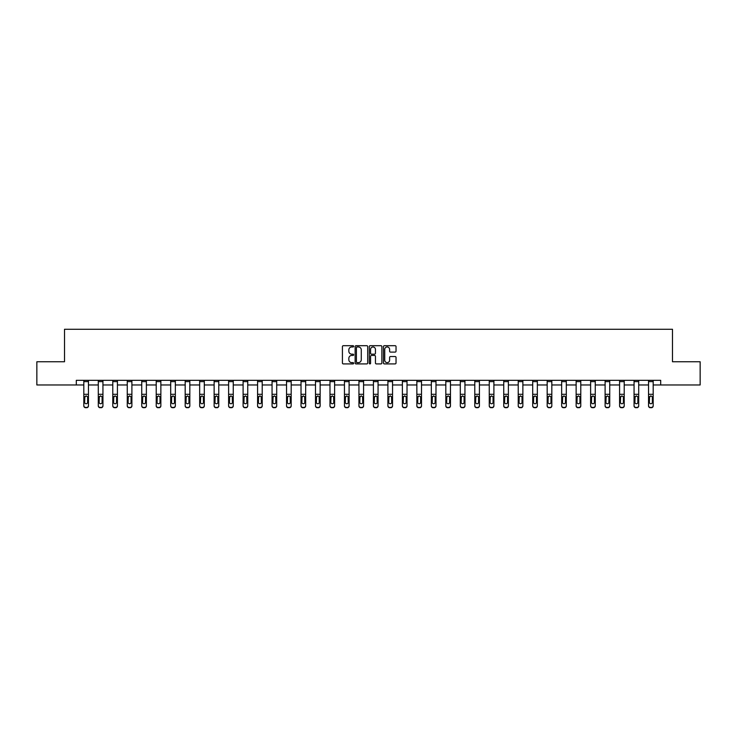 <?xml version="1.0" encoding="UTF-8"?>
<svg xmlns="http://www.w3.org/2000/svg" width="737" height="737" viewBox="0 0 737 737"><rect width="100%" height="100%" fill="white"/><g stroke="black" fill="none" stroke-linecap="round" stroke-linejoin="round"><path stroke-width="1.11" d="M353.649 346.326A0.636 0.636 0 0 0 353.014 345.69L343.331 345.69A0.912 0.912 0 0 0 342.419 346.602L342.419 363A0.912 0.912 0 0 0 343.331 363.912L353.014 363.912A0.636 0.636 0 0 0 353.649 363.277A0.636 0.636 0 0 0 353.014 362.632L351.761 362.632A2.911 2.911 0 0 1 348.841 359.72L348.841 358.357A2.911 2.911 0 0 1 351.761 355.437L353.014 355.437A0.636 0.636 0 0 0 353.649 354.801A0.636 0.636 0 0 0 353.014 354.165L351.761 354.165A2.911 2.911 0 0 1 348.841 351.245L348.841 349.882A2.911 2.911 0 0 1 351.761 346.961L353.014 346.961A0.636 0.636 0 0 0 353.649 346.326M395.124 352.111A0.912 0.912 0 0 0 396.036 351.199L396.036 346.602A0.912 0.912 0 0 0 395.124 345.69L384.373 345.69A0.912 0.912 0 0 0 383.461 346.602L383.461 363A0.912 0.912 0 0 0 384.373 363.912L395.124 363.912A0.912 0.912 0 0 0 396.036 363L396.036 357.445A0.912 0.912 0 0 0 395.124 356.533L390.527 356.533A0.912 0.912 0 0 0 389.615 357.445L389.615 360.2A2.441 2.441 0 0 1 387.174 362.632A2.441 2.441 0 0 1 384.742 360.2L384.742 349.402A2.441 2.441 0 0 1 387.174 346.961A2.441 2.441 0 0 1 389.615 349.402L389.615 351.199A0.912 0.912 0 0 0 390.527 352.111L395.124 352.111M76.298 384.963L36.85 384.963L36.85 361.766L64.515 361.766L64.515 329.273L672.485 329.273L672.485 361.766L700.15 361.766L700.15 384.963L660.702 384.963L660.702 380.329L76.298 380.329L76.298 384.963L83.815 384.963M367.699 346.602A0.912 0.912 0 0 0 366.796 345.69L356.045 345.69A0.912 0.912 0 0 0 355.133 346.602L355.133 363A0.912 0.912 0 0 0 356.045 363.912L366.796 363.912A0.912 0.912 0 0 0 367.699 363L367.699 346.602M370.204 345.69L380.955 345.69A0.912 0.912 0 0 1 381.867 346.602L381.867 363A0.912 0.912 0 0 1 380.955 363.912L376.358 363.912A0.912 0.912 0 0 1 375.446 363L375.446 356.349A0.912 0.912 0 0 0 374.534 355.437L371.485 355.437A0.912 0.912 0 0 0 370.573 356.349L370.573 363.277A0.636 0.636 0 0 1 369.937 363.912A0.636 0.636 0 0 1 369.301 363.277L369.301 346.602A0.912 0.912 0 0 1 370.204 345.69M88.458 384.963L98.297 384.963M102.94 384.963L112.779 384.963M117.423 384.963L127.261 384.963M131.895 384.963L141.734 384.963M146.377 384.963L156.216 384.963M160.859 384.963L170.698 384.963M175.342 384.963L185.18 384.963M189.824 384.963L199.663 384.963M204.296 384.963L214.135 384.963M218.778 384.963L228.617 384.963M233.26 384.963L243.099 384.963M247.743 384.963L257.582 384.963M262.215 384.963L272.054 384.963M276.697 384.963L286.536 384.963M291.179 384.963L301.018 384.963M305.662 384.963L315.5 384.963M320.144 384.963L329.983 384.963M334.616 384.963L344.455 384.963M349.098 384.963L358.937 384.963M363.581 384.963L373.419 384.963M378.063 384.963L387.902 384.963M392.545 384.963L402.384 384.963M407.017 384.963L416.856 384.963M421.5 384.963L431.338 384.963M435.982 384.963L445.821 384.963M450.464 384.963L460.303 384.963M464.946 384.963L474.785 384.963M479.418 384.963L489.257 384.963M493.901 384.963L503.739 384.963M508.383 384.963L518.222 384.963M522.865 384.963L532.704 384.963M537.337 384.963L547.176 384.963M551.82 384.963L561.658 384.963M566.302 384.963L576.141 384.963M580.784 384.963L590.623 384.963M595.266 384.963L605.105 384.963M609.739 384.963L619.577 384.963M624.221 384.963L634.06 384.963M638.703 384.963L648.542 384.963M653.185 384.963L660.702 384.963M357.04 346.961A0.636 0.636 0 0 0 356.404 347.606L356.404 361.996A0.636 0.636 0 0 0 357.04 362.632L358.366 362.632A2.911 2.911 0 0 0 361.277 359.72L361.277 349.882A2.911 2.911 0 0 0 358.366 346.961L357.04 346.961M375.446 349.449A2.441 2.441 0 0 0 373.014 347.007A2.441 2.441 0 0 0 370.573 349.449L370.573 353.253A0.912 0.912 0 0 0 371.485 354.165L374.534 354.165A0.912 0.912 0 0 0 375.446 353.253L375.446 349.449M83.815 396.994L83.815 405.884A1.861 1.843 180 0 0 85.676 407.727L86.607 407.432A1.861 1.843 -0 0 0 88.458 405.59L88.458 405.884A1.861 1.843 180 0 1 86.607 407.727M87.62 402.282L87.62 397.39L87.62 402.282A1.483 1.474 180 0 1 86.137 403.756A1.483 1.474 180 0 0 87.62 402.282M84.654 402.568L84.654 402.282A1.483 1.474 180 0 0 86.137 403.756M84.654 402.282L84.819 396.709L86.137 395.898L87.454 396.709L86.137 395.898L84.654 397.271M83.815 405.59A1.861 1.843 -0 0 0 85.676 407.432L85.676 407.727A1.861 1.843 180 0 1 83.815 405.884L83.815 380.347L88.458 380.347L88.458 405.59M85.676 407.432L86.607 407.432M88.458 396.709L87.454 396.709L87.62 397.39M98.297 396.994L98.297 405.884A1.861 1.843 180 0 0 100.158 407.727L101.08 407.432A1.861 1.843 -0 0 0 102.94 405.59L102.94 405.884A1.861 1.843 180 0 1 101.08 407.727M102.102 402.282L102.102 397.39L102.102 402.282A1.483 1.474 180 0 1 100.619 403.756A1.483 1.474 180 0 0 102.102 402.282M99.136 402.568L99.136 402.282A1.483 1.474 180 0 0 100.619 403.756M99.136 402.282L99.302 396.709L100.619 395.898L101.936 396.709L100.619 395.898L99.136 397.271M112.779 396.994L112.779 405.884A1.861 1.843 180 0 0 114.631 407.727L115.562 407.432A1.861 1.843 -0 0 0 117.423 405.59L117.423 405.884A1.861 1.843 180 0 1 115.562 407.727M116.584 402.282L116.584 397.39L116.584 402.282A1.483 1.474 180 0 1 115.101 403.756A1.483 1.474 180 0 0 116.584 402.282M113.609 402.568L113.609 402.282A1.483 1.474 180 0 0 115.101 403.756M113.609 402.282L113.774 396.709L115.101 395.898L116.418 396.709L115.101 395.898L113.609 397.271M98.297 405.59A1.861 1.843 -0 0 0 100.158 407.432L100.158 407.727A1.861 1.843 180 0 1 98.297 405.884L98.297 380.347L102.94 380.347L102.94 405.59M100.158 407.432L101.08 407.432M102.94 396.709L101.936 396.709L102.102 397.39M112.779 405.59A1.861 1.843 -0 0 0 114.631 407.432L114.631 407.727A1.861 1.843 180 0 1 112.779 405.884L112.779 380.347L117.423 380.347L117.423 405.59M114.631 407.432L115.562 407.432M117.423 396.709L116.418 396.709L116.584 397.39M127.261 396.994L127.261 405.884A1.861 1.843 180 0 0 129.113 407.727L130.044 407.432A1.861 1.843 -0 0 0 131.895 405.59L131.895 405.884A1.861 1.843 180 0 1 130.044 407.727M131.066 402.282L131.066 397.39L131.066 402.282A1.483 1.474 180 0 1 129.574 403.756A1.483 1.474 180 0 0 131.066 402.282M128.091 402.568L128.091 402.282A1.483 1.474 180 0 0 129.574 403.756M128.091 402.282L128.256 396.709L129.574 395.898L130.9 396.709L129.574 395.898L128.091 397.271M141.734 396.994L141.734 405.884A1.861 1.843 180 0 0 143.595 407.727L144.526 407.432A1.861 1.843 -0 0 0 146.377 405.59L146.377 405.884A1.861 1.843 180 0 1 144.526 407.727M145.539 402.282L145.539 397.39L145.539 402.282A1.483 1.474 180 0 1 144.056 403.756A1.483 1.474 180 0 0 145.539 402.282M142.573 402.568L142.573 402.282A1.483 1.474 180 0 0 144.056 403.756M142.573 402.282L142.738 396.709L144.056 395.898L145.382 396.709L144.056 395.898L142.573 397.271M156.216 396.994L156.216 405.884A1.861 1.843 180 0 0 158.077 407.727L158.999 407.432A1.861 1.843 -0 0 0 160.859 405.59L160.859 405.884A1.861 1.843 180 0 1 158.999 407.727M160.021 402.282L160.021 397.39L160.021 402.282A1.483 1.474 180 0 1 158.538 403.756A1.483 1.474 180 0 0 160.021 402.282M157.055 402.568L157.055 402.282A1.483 1.474 180 0 0 158.538 403.756M157.055 402.282L157.221 396.709L158.538 395.898L159.855 396.709L158.538 395.898L157.055 397.271M127.261 405.59A1.861 1.843 -0 0 0 129.113 407.432L129.113 407.727A1.861 1.843 180 0 1 127.261 405.884L127.261 380.347L131.895 380.347L131.895 405.59M129.113 407.432L130.044 407.432M131.895 396.709L130.9 396.709L131.066 397.39M141.734 405.59A1.861 1.843 -0 0 0 143.595 407.432L143.595 407.727A1.861 1.843 180 0 1 141.734 405.884L141.734 380.347L146.377 380.347L146.377 405.59M143.595 407.432L144.526 407.432M146.377 396.709L145.382 396.709L145.539 397.39M156.216 405.59A1.861 1.843 -0 0 0 158.077 407.432L158.077 407.727A1.861 1.843 180 0 1 156.216 405.884L156.216 380.347L160.859 380.347L160.859 405.59M158.077 407.432L158.999 407.432M160.859 396.709L159.855 396.709L160.021 397.39M170.698 396.994L170.698 405.884A1.861 1.843 180 0 0 172.55 407.727A1.861 1.843 180 0 1 170.698 405.884L170.698 380.347L175.342 380.347L175.342 405.884A1.861 1.843 180 0 1 173.481 407.727L173.481 407.432A1.861 1.843 -0 0 0 175.342 405.59M170.698 405.59A1.861 1.843 -0 0 0 172.55 407.432L173.481 407.727M172.55 407.432L173.481 407.432M175.342 396.709L174.337 396.709L174.503 402.282A1.483 1.474 180 0 1 173.02 403.756A1.483 1.474 180 0 1 171.537 402.282L171.693 396.709L173.02 395.898L174.337 396.709L173.02 395.898L171.537 397.271M185.18 396.994L185.18 405.884A1.861 1.843 180 0 0 187.032 407.727A1.861 1.843 180 0 1 185.18 405.884L185.18 380.347L189.824 380.347L189.824 405.884A1.861 1.843 180 0 1 187.963 407.727L187.963 407.432A1.861 1.843 -0 0 0 189.824 405.59M185.18 405.59A1.861 1.843 -0 0 0 187.032 407.432L187.963 407.727M187.032 407.432L187.963 407.432M189.824 396.709L188.819 396.709L188.985 402.282A1.483 1.474 180 0 1 187.502 403.756A1.483 1.474 180 0 1 186.01 402.282L186.175 396.709L187.502 395.898L188.819 396.709L187.502 395.898L186.01 397.271M199.663 396.994L199.663 405.884A1.861 1.843 180 0 0 201.514 407.727A1.861 1.843 180 0 1 199.663 405.884L199.663 380.347L204.296 380.347L204.296 405.884A1.861 1.843 180 0 1 202.445 407.727L202.445 407.432A1.861 1.843 -0 0 0 204.296 405.59M199.663 405.59A1.861 1.843 -0 0 0 201.514 407.432L202.445 407.727M201.514 407.432L202.445 407.432M204.296 396.709L203.301 396.709L203.467 402.282A1.483 1.474 180 0 1 201.975 403.756A1.483 1.474 180 0 1 200.492 402.282L200.657 396.709L201.975 395.898L203.301 396.709L201.975 395.898L200.492 397.271M214.135 396.994L214.135 405.884A1.861 1.843 180 0 0 215.996 407.727A1.861 1.843 180 0 1 214.135 405.884L214.135 380.347L218.778 380.347L218.778 405.884A1.861 1.843 180 0 1 216.927 407.727L216.927 407.432A1.861 1.843 -0 0 0 218.778 405.59M214.135 405.59A1.861 1.843 -0 0 0 215.996 407.432L216.927 407.727M215.996 407.432L216.927 407.432M218.778 396.709L217.784 396.709L217.94 402.282A1.483 1.474 180 0 1 216.457 403.756A1.483 1.474 180 0 1 214.974 402.282L215.14 396.709L216.457 395.898L217.784 396.709L216.457 395.898L214.974 397.271M228.617 396.994L228.617 405.884A1.861 1.843 180 0 0 230.478 407.727A1.861 1.843 180 0 1 228.617 405.884L228.617 380.347L233.26 380.347L233.26 405.884A1.861 1.843 180 0 1 231.4 407.727L231.4 407.432A1.861 1.843 -0 0 0 233.26 405.59M228.617 405.59A1.861 1.843 -0 0 0 230.478 407.432L231.4 407.727M230.478 407.432L231.4 407.432M233.26 396.709L232.256 396.709L232.422 402.282A1.483 1.474 180 0 1 230.939 403.756A1.483 1.474 180 0 1 229.456 402.282L229.622 396.709L230.939 395.898L232.256 396.709L230.939 395.898L229.456 397.271M243.099 396.994L243.099 405.884A1.861 1.843 180 0 0 244.951 407.727A1.861 1.843 180 0 1 243.099 405.884L243.099 380.347L247.743 380.347L247.743 405.884A1.861 1.843 180 0 1 245.882 407.727L245.882 407.432A1.861 1.843 -0 0 0 247.743 405.59M243.099 405.59A1.861 1.843 -0 0 0 244.951 407.432L245.882 407.727M244.951 407.432L245.882 407.432M247.743 396.709L246.738 396.709L246.904 402.282A1.483 1.474 180 0 1 245.421 403.756A1.483 1.474 180 0 1 243.938 402.282L244.094 396.709L245.421 395.898L246.738 396.709L245.421 395.898L243.938 397.271M257.582 396.994L257.582 405.884A1.861 1.843 180 0 0 259.433 407.727A1.861 1.843 180 0 1 257.582 405.884L257.582 380.347L262.215 380.347L262.215 405.884A1.861 1.843 180 0 1 260.364 407.727L260.364 407.432A1.861 1.843 -0 0 0 262.215 405.59M257.582 405.59A1.861 1.843 -0 0 0 259.433 407.432L260.364 407.727M259.433 407.432L260.364 407.432M262.215 396.709L261.22 396.709L261.386 402.282A1.483 1.474 180 0 1 259.903 403.756A1.483 1.474 180 0 1 258.411 402.282L258.576 396.709L259.903 395.898L261.22 396.709L259.903 395.898L258.411 397.271M272.054 396.994L272.054 405.884A1.861 1.843 180 0 0 273.915 407.727A1.861 1.843 180 0 1 272.054 405.884L272.054 380.347L276.697 380.347L276.697 405.884A1.861 1.843 180 0 1 274.846 407.727L274.846 407.432A1.861 1.843 -0 0 0 276.697 405.59M272.054 405.59A1.861 1.843 -0 0 0 273.915 407.432L274.846 407.727M273.915 407.432L274.846 407.432M276.697 396.709L275.702 396.709L275.868 402.282A1.483 1.474 180 0 1 274.376 403.756A1.483 1.474 180 0 1 272.893 402.282L273.058 396.709L274.376 395.898L275.702 396.709L274.376 395.898L272.893 397.271M286.536 396.994L286.536 405.884A1.861 1.843 180 0 0 288.397 407.727A1.861 1.843 180 0 1 286.536 405.884L286.536 380.347L291.179 380.347L291.179 405.884A1.861 1.843 180 0 1 289.328 407.727L289.328 407.432A1.861 1.843 -0 0 0 291.179 405.59M286.536 405.59A1.861 1.843 -0 0 0 288.397 407.432L289.328 407.727M288.397 407.432L289.328 407.432M291.179 396.709L290.185 396.709L290.341 402.282A1.483 1.474 180 0 1 288.858 403.756A1.483 1.474 180 0 1 287.375 402.282L287.541 396.709L288.858 395.898L290.185 396.709L288.858 395.898L287.375 397.271M301.018 396.994L301.018 405.884A1.861 1.843 180 0 0 302.879 407.727A1.861 1.843 180 0 1 301.018 405.884L301.018 380.347L305.662 380.347L305.662 405.884A1.861 1.843 180 0 1 303.801 407.727L303.801 407.432A1.861 1.843 -0 0 0 305.662 405.59M301.018 405.59A1.861 1.843 -0 0 0 302.879 407.432L303.801 407.727M302.879 407.432L303.801 407.432M305.662 396.709L304.657 396.709L304.823 402.282A1.483 1.474 180 0 1 303.34 403.756A1.483 1.474 180 0 1 301.857 402.282L302.023 396.709L303.34 395.898L304.657 396.709L303.34 395.898L301.857 397.271M315.5 396.994L315.5 405.884A1.861 1.843 180 0 0 317.352 407.727A1.861 1.843 180 0 1 315.5 405.884L315.5 380.347L320.144 380.347L320.144 405.884A1.861 1.843 180 0 1 318.283 407.727L318.283 407.432A1.861 1.843 -0 0 0 320.144 405.59M315.5 405.59A1.861 1.843 -0 0 0 317.352 407.432L318.283 407.727M317.352 407.432L318.283 407.432M320.144 396.709L319.139 396.709L319.305 402.282A1.483 1.474 180 0 1 317.822 403.756A1.483 1.474 180 0 1 316.339 402.282L316.495 396.709L317.822 395.898L319.139 396.709L317.822 395.898L316.339 397.271M329.983 396.994L329.983 405.884A1.861 1.843 180 0 0 331.834 407.727A1.861 1.843 180 0 1 329.983 405.884L329.983 380.347L334.616 380.347L334.616 405.884A1.861 1.843 180 0 1 332.765 407.727L332.765 407.432A1.861 1.843 -0 0 0 334.616 405.59M329.983 405.59A1.861 1.843 -0 0 0 331.834 407.432L332.765 407.727M331.834 407.432L332.765 407.432M334.616 396.709L333.621 396.709L333.787 402.282A1.483 1.474 180 0 1 332.304 403.756A1.483 1.474 180 0 1 330.812 402.282L330.977 396.709L332.304 395.898L333.621 396.709L332.304 395.898L330.812 397.271M344.455 396.994L344.455 405.884A1.861 1.843 180 0 0 346.316 407.727A1.861 1.843 180 0 1 344.455 405.884L344.455 380.347L349.098 380.347L349.098 405.884A1.861 1.843 180 0 1 347.247 407.727L347.247 407.432A1.861 1.843 -0 0 0 349.098 405.59M344.455 405.59A1.861 1.843 -0 0 0 346.316 407.432L347.247 407.727M346.316 407.432L347.247 407.432M349.098 396.709L348.104 396.709L348.269 402.282A1.483 1.474 180 0 1 346.777 403.756A1.483 1.474 180 0 1 345.294 402.282L345.46 396.709L346.777 395.898L348.104 396.709L346.777 395.898L345.294 397.271M358.937 396.994L358.937 405.884A1.861 1.843 180 0 0 360.798 407.727A1.861 1.843 180 0 1 358.937 405.884L358.937 380.347L363.581 380.347L363.581 405.884A1.861 1.843 180 0 1 361.72 407.727L361.72 407.432A1.861 1.843 -0 0 0 363.581 405.59M358.937 405.59A1.861 1.843 -0 0 0 360.798 407.432L361.72 407.727M360.798 407.432L361.72 407.432M363.581 396.709L362.576 396.709L362.742 402.282A1.483 1.474 180 0 1 361.259 403.756A1.483 1.474 180 0 1 359.776 402.282L359.942 396.709L361.259 395.898L362.576 396.709L361.259 395.898L359.776 397.271M373.419 396.994L373.419 405.884A1.861 1.843 180 0 0 375.28 407.727A1.861 1.843 180 0 1 373.419 405.884L373.419 380.347L378.063 380.347L378.063 405.884A1.861 1.843 180 0 1 376.202 407.727L376.202 407.432A1.861 1.843 -0 0 0 378.063 405.59M373.419 405.59A1.861 1.843 -0 0 0 375.28 407.432L376.202 407.727M375.28 407.432L376.202 407.432M378.063 396.709L377.058 396.709L377.224 402.282A1.483 1.474 180 0 1 375.741 403.756A1.483 1.474 180 0 1 374.258 402.282L374.424 396.709L375.741 395.898L377.058 396.709L375.741 395.898L374.258 397.271M387.902 396.994L387.902 405.884A1.861 1.843 180 0 0 389.753 407.727A1.861 1.843 180 0 1 387.902 405.884L387.902 380.347L392.545 380.347L392.545 405.884A1.861 1.843 180 0 1 390.684 407.727L390.684 407.432A1.861 1.843 -0 0 0 392.545 405.59M387.902 405.59A1.861 1.843 -0 0 0 389.753 407.432L390.684 407.727M389.753 407.432L390.684 407.432M392.545 396.709L391.54 396.709L391.706 402.282A1.483 1.474 180 0 1 390.223 403.756A1.483 1.474 180 0 1 388.731 402.282L388.896 396.709L390.223 395.898L391.54 396.709L390.223 395.898L388.731 397.271M173.02 403.756A1.483 1.474 180 0 0 174.503 402.282L174.503 397.39M187.502 403.756A1.483 1.474 180 0 0 188.985 402.282L188.985 397.39M201.975 403.756A1.483 1.474 180 0 0 203.467 402.282L203.467 397.39M216.457 403.756A1.483 1.474 180 0 0 217.94 402.282L217.94 397.39M230.939 403.756A1.483 1.474 180 0 0 232.422 402.282L232.422 397.39M245.421 403.756A1.483 1.474 180 0 0 246.904 402.282L246.904 397.39M259.903 403.756A1.483 1.474 180 0 0 261.386 402.282L261.386 397.39M274.376 403.756A1.483 1.474 180 0 0 275.868 402.282L275.868 397.39M288.858 403.756A1.483 1.474 180 0 0 290.341 402.282L290.341 397.39M303.34 403.756A1.483 1.474 180 0 0 304.823 402.282L304.823 397.39M317.822 403.756A1.483 1.474 180 0 0 319.305 402.282L319.305 397.39M332.304 403.756A1.483 1.474 180 0 0 333.787 402.282L333.787 397.39M346.777 403.756A1.483 1.474 180 0 0 348.269 402.282L348.269 397.39M361.259 403.756A1.483 1.474 180 0 0 362.742 402.282L362.742 397.39M375.741 403.756A1.483 1.474 180 0 0 377.224 402.282L377.224 397.39M390.223 403.756A1.483 1.474 180 0 0 391.706 402.282L391.706 397.39M402.384 396.994L402.384 405.884A1.861 1.843 180 0 0 404.235 407.727L405.166 407.432A1.861 1.843 -0 0 0 407.017 405.59L407.017 405.884A1.861 1.843 180 0 1 405.166 407.727M406.188 402.282L406.188 397.39L406.188 402.282A1.483 1.474 180 0 1 404.696 403.756A1.483 1.474 180 0 0 406.188 402.282M403.213 402.568L403.213 402.282A1.483 1.474 180 0 0 404.696 403.756M403.213 402.282L403.379 396.709L404.696 395.898L406.023 396.709L404.696 395.898L403.213 397.271M416.856 396.994L416.856 405.884A1.861 1.843 180 0 0 418.717 407.727L419.648 407.432A1.861 1.843 -0 0 0 421.5 405.59L421.5 405.884A1.861 1.843 180 0 1 419.648 407.727M420.661 402.282L420.661 397.39L420.661 402.282A1.483 1.474 180 0 1 419.178 403.756A1.483 1.474 180 0 0 420.661 402.282M417.695 402.568L417.695 402.282A1.483 1.474 180 0 0 419.178 403.756M417.695 402.282L417.861 396.709L419.178 395.898L420.505 396.709L419.178 395.898L417.695 397.271M431.338 396.994L431.338 405.884A1.861 1.843 180 0 0 433.199 407.727L434.121 407.432A1.861 1.843 -0 0 0 435.982 405.59L435.982 405.884A1.861 1.843 180 0 1 434.121 407.727M435.143 402.282L435.143 397.39L435.143 402.282A1.483 1.474 180 0 1 433.66 403.756A1.483 1.474 180 0 0 435.143 402.282M432.177 402.568L432.177 402.282A1.483 1.474 180 0 0 433.66 403.756M432.177 402.282L432.343 396.709L433.66 395.898L434.977 396.709L433.66 395.898L432.177 397.271M445.821 396.994L445.821 405.884A1.861 1.843 180 0 0 447.672 407.727L448.603 407.432A1.861 1.843 -0 0 0 450.464 405.59L450.464 405.884A1.861 1.843 180 0 1 448.603 407.727M449.625 402.282L449.625 397.39L449.625 402.282A1.483 1.474 180 0 1 448.142 403.756A1.483 1.474 180 0 0 449.625 402.282M446.659 402.568L446.659 402.282A1.483 1.474 180 0 0 448.142 403.756M446.659 402.282L446.815 396.709L448.142 395.898L449.459 396.709L448.142 395.898L446.659 397.271M402.384 405.59A1.861 1.843 -0 0 0 404.235 407.432L404.235 407.727A1.861 1.843 180 0 1 402.384 405.884L402.384 380.347L407.017 380.347L407.017 405.59M404.235 407.432L405.166 407.432M407.017 396.709L406.023 396.709L406.188 397.39M416.856 405.59A1.861 1.843 -0 0 0 418.717 407.432L418.717 407.727A1.861 1.843 180 0 1 416.856 405.884L416.856 380.347L421.5 380.347L421.5 405.59M418.717 407.432L419.648 407.432M421.5 396.709L420.505 396.709L420.661 397.39M431.338 405.59A1.861 1.843 -0 0 0 433.199 407.432L433.199 407.727A1.861 1.843 180 0 1 431.338 405.884L431.338 380.347L435.982 380.347L435.982 405.59M433.199 407.432L434.121 407.432M435.982 396.709L434.977 396.709L435.143 397.39M445.821 405.59A1.861 1.843 -0 0 0 447.672 407.432L447.672 407.727A1.861 1.843 180 0 1 445.821 405.884L445.821 380.347L450.464 380.347L450.464 405.59M447.672 407.432L448.603 407.432M450.464 396.709L449.459 396.709L449.625 397.39M460.303 396.994L460.303 405.884A1.861 1.843 180 0 0 462.154 407.727L463.085 407.432A1.861 1.843 -0 0 0 464.946 405.59L464.946 405.884A1.861 1.843 180 0 1 463.085 407.727M464.107 402.282L464.107 397.39L464.107 402.282A1.483 1.474 180 0 1 462.624 403.756A1.483 1.474 180 0 0 464.107 402.282M461.132 402.568L461.132 402.282A1.483 1.474 180 0 0 462.624 403.756M461.132 402.282L461.298 396.709L462.624 395.898L463.942 396.709L462.624 395.898L461.132 397.271M474.785 396.994L474.785 405.884A1.861 1.843 180 0 0 476.636 407.727L477.567 407.432A1.861 1.843 -0 0 0 479.418 405.59L479.418 405.884A1.861 1.843 180 0 1 477.567 407.727M478.589 402.282L478.589 397.39L478.589 402.282A1.483 1.474 180 0 1 477.097 403.756A1.483 1.474 180 0 0 478.589 402.282M475.614 402.568L475.614 402.282A1.483 1.474 180 0 0 477.097 403.756M475.614 402.282L475.78 396.709L477.097 395.898L478.424 396.709L477.097 395.898L475.614 397.271M489.257 396.994L489.257 405.884A1.861 1.843 180 0 0 491.118 407.727L492.049 407.432A1.861 1.843 -0 0 0 493.901 405.59L493.901 405.884A1.861 1.843 180 0 1 492.049 407.727M493.062 402.282L493.062 397.39L493.062 402.282A1.483 1.474 180 0 1 491.579 403.756A1.483 1.474 180 0 0 493.062 402.282M490.096 402.568L490.096 402.282A1.483 1.474 180 0 0 491.579 403.756M490.096 402.282L490.262 396.709L491.579 395.898L492.906 396.709L491.579 395.898L490.096 397.271M503.739 396.994L503.739 405.884A1.861 1.843 180 0 0 505.6 407.727L506.522 407.432A1.861 1.843 -0 0 0 508.383 405.59L508.383 405.884A1.861 1.843 180 0 1 506.522 407.727M507.544 402.282L507.544 397.39L507.544 402.282A1.483 1.474 180 0 1 506.061 403.756A1.483 1.474 180 0 0 507.544 402.282M504.578 402.568L504.578 402.282A1.483 1.474 180 0 0 506.061 403.756M504.578 402.282L504.744 396.709L506.061 395.898L507.378 396.709L506.061 395.898L504.578 397.271M518.222 396.994L518.222 405.59A1.861 1.843 -0 0 0 520.073 407.432L521.004 407.432A1.861 1.843 -0 0 0 522.865 405.59L522.865 405.884A1.861 1.843 180 0 1 521.004 407.727L521.004 407.432M522.026 402.282L522.026 397.39L522.026 402.282A1.483 1.474 180 0 1 520.543 403.756A1.483 1.474 180 0 0 522.026 402.282M519.06 402.568L519.06 402.282A1.483 1.474 180 0 0 520.543 403.756M519.06 402.282L519.216 396.709L520.543 395.898L521.86 396.709L520.543 395.898L519.06 397.271M532.704 396.994L532.704 405.884A1.861 1.843 180 0 0 534.555 407.727L535.486 407.432A1.861 1.843 -0 0 0 537.337 405.59L537.337 405.884A1.861 1.843 180 0 1 535.486 407.727M536.508 402.282L536.508 397.39L536.508 402.282A1.483 1.474 180 0 1 535.025 403.756A1.483 1.474 180 0 0 536.508 402.282M533.533 402.568L533.533 402.282A1.483 1.474 180 0 0 535.025 403.756M533.533 402.282L533.699 396.709L535.025 395.898L536.343 396.709L535.025 395.898L533.533 397.271M547.176 396.994L547.176 405.884A1.861 1.843 180 0 0 549.037 407.727L549.968 407.432A1.861 1.843 -0 0 0 551.82 405.59L551.82 405.884A1.861 1.843 180 0 1 549.968 407.727M550.99 402.282L550.99 397.39L550.99 402.282A1.483 1.474 180 0 1 549.498 403.756A1.483 1.474 180 0 0 550.99 402.282M548.015 402.568L548.015 402.282A1.483 1.474 180 0 0 549.498 403.756M548.015 402.282L548.181 396.709L549.498 395.898L550.825 396.709L549.498 395.898L548.015 397.271M561.658 396.994L561.658 405.884A1.861 1.843 180 0 0 563.519 407.727L564.45 407.432A1.861 1.843 -0 0 0 566.302 405.59L566.302 405.884A1.861 1.843 180 0 1 564.45 407.727M565.463 402.282L565.463 397.39L565.463 402.282A1.483 1.474 180 0 1 563.98 403.756A1.483 1.474 180 0 0 565.463 402.282M562.497 402.568L562.497 402.282A1.483 1.474 180 0 0 563.98 403.756M562.497 402.282L562.663 396.709L563.98 395.898L565.307 396.709L563.98 395.898L562.497 397.271M460.303 405.59A1.861 1.843 -0 0 0 462.154 407.432L462.154 407.727A1.861 1.843 180 0 1 460.303 405.884L460.303 380.347L464.946 380.347L464.946 405.59M462.154 407.432L463.085 407.432M464.946 396.709L463.942 396.709L464.107 397.39M474.785 405.59A1.861 1.843 -0 0 0 476.636 407.432L476.636 407.727A1.861 1.843 180 0 1 474.785 405.884L474.785 380.347L479.418 380.347L479.418 405.59M476.636 407.432L477.567 407.432M479.418 396.709L478.424 396.709L478.589 397.39M489.257 405.59A1.861 1.843 -0 0 0 491.118 407.432L491.118 407.727A1.861 1.843 180 0 1 489.257 405.884L489.257 380.347L493.901 380.347L493.901 405.59M491.118 407.432L492.049 407.432M493.901 396.709L492.906 396.709L493.062 397.39M503.739 405.59A1.861 1.843 -0 0 0 505.6 407.432L505.6 407.727A1.861 1.843 180 0 1 503.739 405.884L503.739 380.347L508.383 380.347L508.383 405.59M505.6 407.432L506.522 407.432M508.383 396.709L507.378 396.709L507.544 397.39M518.222 405.59L518.222 380.347L522.865 380.347L522.865 405.59M520.073 407.432L521.004 407.727M520.073 407.727A1.861 1.843 180 0 1 518.222 405.884M522.865 396.709L521.86 396.709L522.026 397.39M532.704 405.59A1.861 1.843 -0 0 0 534.555 407.432L534.555 407.727A1.861 1.843 180 0 1 532.704 405.884L532.704 380.347L537.337 380.347L537.337 405.59M534.555 407.432L535.486 407.432M537.337 396.709L536.343 396.709L536.508 397.39M547.176 405.59A1.861 1.843 -0 0 0 549.037 407.432L549.037 407.727A1.861 1.843 180 0 1 547.176 405.884L547.176 380.347L551.82 380.347L551.82 405.59M549.037 407.432L549.968 407.432M551.82 396.709L550.825 396.709L550.99 397.39M561.658 405.59A1.861 1.843 -0 0 0 563.519 407.432L563.519 407.727A1.861 1.843 180 0 1 561.658 405.884L561.658 380.347L566.302 380.347L566.302 405.59M563.519 407.432L564.45 407.432M566.302 396.709L565.307 396.709L565.463 397.39M576.141 396.994L576.141 405.884A1.861 1.843 180 0 0 578.001 407.727L578.923 407.432A1.861 1.843 -0 0 0 580.784 405.59L580.784 405.884A1.861 1.843 180 0 1 578.923 407.727M579.945 402.282L579.945 397.39L579.945 402.282A1.483 1.474 180 0 1 578.462 403.756A1.483 1.474 180 0 0 579.945 402.282M576.979 402.568L576.979 402.282A1.483 1.474 180 0 0 578.462 403.756M576.979 402.282L577.145 396.709L578.462 395.898L579.779 396.709L578.462 395.898L576.979 397.271M576.141 405.59A1.861 1.843 -0 0 0 578.001 407.432L578.001 407.727A1.861 1.843 180 0 1 576.141 405.884L576.141 380.347L580.784 380.347L580.784 405.59M578.001 407.432L578.923 407.432M580.784 396.709L579.779 396.709L579.945 397.39M590.623 396.994L590.623 405.884A1.861 1.843 180 0 0 592.474 407.727L593.405 407.432A1.861 1.843 -0 0 0 595.266 405.59L595.266 405.884A1.861 1.843 180 0 1 593.405 407.727M594.427 402.282L594.427 397.39L594.427 402.282A1.483 1.474 180 0 1 592.944 403.756A1.483 1.474 180 0 0 594.427 402.282M591.461 402.568L591.461 402.282A1.483 1.474 180 0 0 592.944 403.756M591.461 402.282L591.618 396.709L592.944 395.898L594.262 396.709L592.944 395.898L591.461 397.271M590.623 405.59A1.861 1.843 -0 0 0 592.474 407.432L592.474 407.727A1.861 1.843 180 0 1 590.623 405.884L590.623 380.347L595.266 380.347L595.266 405.59M592.474 407.432L593.405 407.432M595.266 396.709L594.262 396.709L594.427 397.39M605.105 396.994L605.105 405.884A1.861 1.843 180 0 0 606.956 407.727L607.887 407.432A1.861 1.843 -0 0 0 609.739 405.59L609.739 405.884A1.861 1.843 180 0 1 607.887 407.727M608.909 402.282L608.909 397.39L608.909 402.282A1.483 1.474 180 0 1 607.426 403.756A1.483 1.474 180 0 0 608.909 402.282M605.934 402.568L605.934 402.282A1.483 1.474 180 0 0 607.426 403.756M605.934 402.282L606.1 396.709L607.426 395.898L608.744 396.709L607.426 395.898L605.934 397.271M605.105 405.59A1.861 1.843 -0 0 0 606.956 407.432L606.956 407.727A1.861 1.843 180 0 1 605.105 405.884L605.105 380.347L609.739 380.347L609.739 405.59M606.956 407.432L607.887 407.432M609.739 396.709L608.744 396.709L608.909 397.39M619.577 396.994L619.577 405.884A1.861 1.843 180 0 0 621.438 407.727L622.369 407.432A1.861 1.843 -0 0 0 624.221 405.59L624.221 405.884A1.861 1.843 180 0 1 622.369 407.727M623.391 402.282L623.391 397.39L623.391 402.282A1.483 1.474 180 0 1 621.899 403.756A1.483 1.474 180 0 0 623.391 402.282M620.416 402.568L620.416 402.282A1.483 1.474 180 0 0 621.899 403.756M620.416 402.282L620.582 396.709L621.899 395.898L623.226 396.709L621.899 395.898L620.416 397.271M619.577 405.59A1.861 1.843 -0 0 0 621.438 407.432L621.438 407.727A1.861 1.843 180 0 1 619.577 405.884L619.577 380.347L624.221 380.347L624.221 405.59M621.438 407.432L622.369 407.432M624.221 396.709L623.226 396.709L623.391 397.39M634.06 396.994L634.06 405.884A1.861 1.843 180 0 0 635.92 407.727L636.842 407.432A1.861 1.843 -0 0 0 638.703 405.59L638.703 405.884A1.861 1.843 180 0 1 636.842 407.727M637.864 402.282L637.864 397.39L637.864 402.282A1.483 1.474 180 0 1 636.381 403.756A1.483 1.474 180 0 0 637.864 402.282M634.898 402.568L634.898 402.282A1.483 1.474 180 0 0 636.381 403.756M634.898 402.282L635.064 396.709L636.381 395.898L637.698 396.709L636.381 395.898L634.898 397.271M634.06 405.59A1.861 1.843 -0 0 0 635.92 407.432L635.92 407.727A1.861 1.843 180 0 1 634.06 405.884L634.06 380.347L638.703 380.347L638.703 405.59M635.92 407.432L636.842 407.432M638.703 396.709L637.698 396.709L637.864 397.39M648.542 396.994L648.542 405.884A1.861 1.843 180 0 0 650.393 407.727L651.324 407.432A1.861 1.843 -0 0 0 653.185 405.59L653.185 405.884A1.861 1.843 180 0 1 651.324 407.727M652.346 402.282L652.346 397.39L652.346 402.282A1.483 1.474 180 0 1 650.863 403.756A1.483 1.474 180 0 0 652.346 402.282M649.38 402.568L649.38 402.282A1.483 1.474 180 0 0 650.863 403.756M649.38 402.282L649.546 396.709L650.863 395.898L652.181 396.709L650.863 395.898L649.38 397.271M648.542 405.59A1.861 1.843 -0 0 0 650.393 407.432L650.393 407.727A1.861 1.843 180 0 1 648.542 405.884L648.542 380.347L653.185 380.347L653.185 405.59M650.393 407.432L651.324 407.432M653.185 396.709L652.181 396.709L652.346 397.39M83.815 396.709L84.819 396.709M83.815 394.304L88.458 394.304M83.815 381.619L88.458 381.619M98.297 396.709L99.302 396.709M98.297 394.304L102.94 394.304M98.297 381.619L102.94 381.619M112.779 396.709L113.774 396.709M112.779 394.304L117.423 394.304M112.779 381.619L117.423 381.619M127.261 396.709L128.256 396.709M127.261 394.304L131.895 394.304M127.261 381.619L131.895 381.619M141.734 396.709L142.738 396.709M141.734 394.304L146.377 394.304M141.734 381.619L146.377 381.619M156.216 396.709L157.221 396.709M156.216 394.304L160.859 394.304M156.216 381.619L160.859 381.619M170.698 396.709L171.693 396.709M170.698 394.304L175.342 394.304M170.698 381.619L175.342 381.619M185.18 396.709L186.175 396.709M185.18 394.304L189.824 394.304M185.18 381.619L189.824 381.619M199.663 396.709L200.657 396.709M199.663 394.304L204.296 394.304M199.663 381.619L204.296 381.619M214.135 396.709L215.14 396.709M214.135 394.304L218.778 394.304M214.135 381.619L218.778 381.619M228.617 396.709L229.622 396.709M228.617 394.304L233.26 394.304M228.617 381.619L233.26 381.619M243.099 396.709L244.094 396.709M243.099 394.304L247.743 394.304M243.099 381.619L247.743 381.619M257.582 396.709L258.576 396.709M257.582 394.304L262.215 394.304M257.582 381.619L262.215 381.619M272.054 396.709L273.058 396.709M272.054 394.304L276.697 394.304M272.054 381.619L276.697 381.619M286.536 396.709L287.541 396.709M286.536 394.304L291.179 394.304M286.536 381.619L291.179 381.619M301.018 396.709L302.023 396.709M301.018 394.304L305.662 394.304M301.018 381.619L305.662 381.619M315.5 396.709L316.495 396.709M315.5 394.304L320.144 394.304M315.5 381.619L320.144 381.619M329.983 396.709L330.977 396.709M329.983 394.304L334.616 394.304M329.983 381.619L334.616 381.619M344.455 396.709L345.46 396.709M344.455 394.304L349.098 394.304M344.455 381.619L349.098 381.619M358.937 396.709L359.942 396.709M358.937 394.304L363.581 394.304M358.937 381.619L363.581 381.619M373.419 396.709L374.424 396.709M373.419 394.304L378.063 394.304M373.419 381.619L378.063 381.619M387.902 396.709L388.896 396.709M387.902 394.304L392.545 394.304M387.902 381.619L392.545 381.619M402.384 396.709L403.379 396.709M402.384 394.304L407.017 394.304M402.384 381.619L407.017 381.619M416.856 396.709L417.861 396.709M416.856 394.304L421.5 394.304M416.856 381.619L421.5 381.619M431.338 396.709L432.343 396.709M431.338 394.304L435.982 394.304M431.338 381.619L435.982 381.619M445.821 396.709L446.815 396.709M445.821 394.304L450.464 394.304M445.821 381.619L450.464 381.619M460.303 396.709L461.298 396.709M460.303 394.304L464.946 394.304M460.303 381.619L464.946 381.619M474.785 396.709L475.78 396.709M474.785 394.304L479.418 394.304M474.785 381.619L479.418 381.619M489.257 396.709L490.262 396.709M489.257 394.304L493.901 394.304M489.257 381.619L493.901 381.619M503.739 396.709L504.744 396.709M503.739 394.304L508.383 394.304M503.739 381.619L508.383 381.619M518.222 396.709L519.216 396.709M518.222 394.304L522.865 394.304M518.222 381.619L522.865 381.619M532.704 396.709L533.699 396.709M532.704 394.304L537.337 394.304M532.704 381.619L537.337 381.619M547.176 396.709L548.181 396.709M547.176 394.304L551.82 394.304M547.176 381.619L551.82 381.619M561.658 396.709L562.663 396.709M561.658 394.304L566.302 394.304M561.658 381.619L566.302 381.619M576.141 396.709L577.145 396.709M576.141 394.304L580.784 394.304M576.141 381.619L580.784 381.619M590.623 396.709L591.618 396.709M590.623 394.304L595.266 394.304M590.623 381.619L595.266 381.619M605.105 396.709L606.1 396.709M605.105 394.304L609.739 394.304M605.105 381.619L609.739 381.619M619.577 396.709L620.582 396.709M619.577 394.304L624.221 394.304M619.577 381.619L624.221 381.619M634.06 396.709L635.064 396.709M634.06 394.304L638.703 394.304M634.06 381.619L638.703 381.619M648.542 396.709L649.546 396.709M648.542 394.304L653.185 394.304M648.542 381.619L653.185 381.619"/></g></svg>
